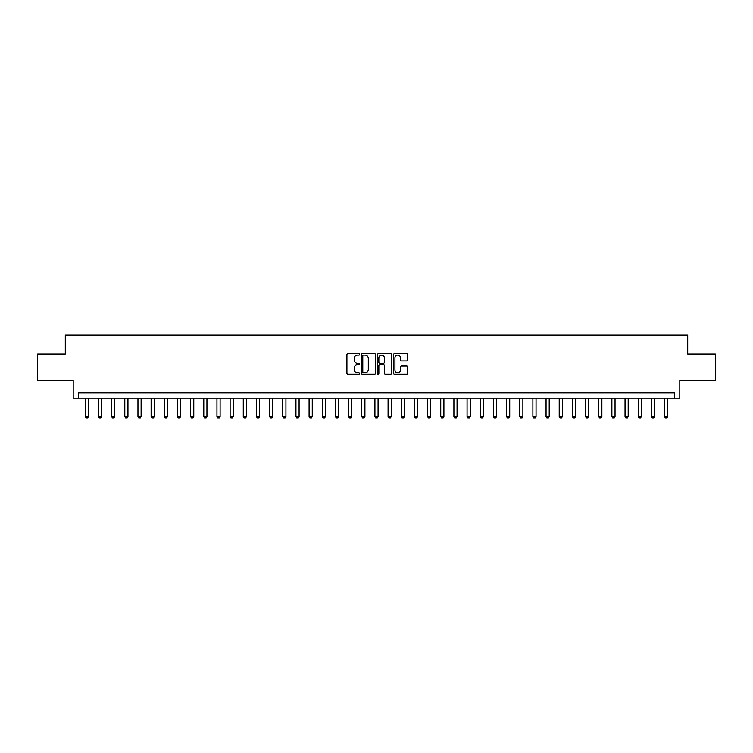 <?xml version="1.0" encoding="UTF-8"?>
<svg xmlns="http://www.w3.org/2000/svg" width="753" height="753" viewBox="0 0 753 753"><rect width="100%" height="100%" fill="white"/><g stroke="black" fill="none" stroke-linecap="round" stroke-linejoin="round"><path stroke-width="1.13" d="M359.652 354.352A0.725 0.725 0 0 0 358.927 353.628L347.942 353.628A1.035 1.035 0 0 0 346.907 354.663L346.907 373.272A1.035 1.035 0 0 0 347.942 374.307L358.927 374.307A0.725 0.725 0 0 0 359.652 373.582A0.725 0.725 0 0 0 358.927 372.857L357.506 372.857A3.304 3.304 0 0 1 354.202 369.554L354.202 368.001A3.304 3.304 0 0 1 357.506 364.687L358.927 364.687A0.725 0.725 0 0 0 359.652 363.972A0.725 0.725 0 0 0 358.927 363.247L357.506 363.247A3.304 3.304 0 0 1 354.202 359.934L354.202 358.381A3.304 3.304 0 0 1 357.506 355.077L358.927 355.077A0.725 0.725 0 0 0 359.652 354.352M406.714 360.922A1.035 1.035 0 0 0 407.74 359.887L407.74 354.663A1.035 1.035 0 0 0 406.714 353.628L394.516 353.628A1.035 1.035 0 0 0 393.48 354.663L393.48 373.272A1.035 1.035 0 0 0 394.516 374.307L406.714 374.307A1.035 1.035 0 0 0 407.74 373.272L407.74 366.965A1.035 1.035 0 0 0 406.714 365.93L401.49 365.93A1.035 1.035 0 0 0 400.455 366.965L400.455 370.09A2.767 2.767 0 0 1 397.688 372.857A2.767 2.767 0 0 1 394.93 370.09L394.93 357.844A2.767 2.767 0 0 1 397.688 355.077A2.767 2.767 0 0 1 400.455 357.844L400.455 359.887A1.035 1.035 0 0 0 401.49 360.922L406.714 360.922M674.537 398.196L679.808 398.196L679.808 380.293L715.35 380.293L715.35 353.966L687.705 353.966L687.705 335.01L65.295 335.01L65.295 353.966L37.65 353.966L37.65 380.293L73.192 380.293L73.192 398.196L674.537 398.196L674.537 392.925L78.463 392.925L78.463 398.196M375.596 354.663A1.035 1.035 0 0 0 374.561 353.628L362.362 353.628A1.035 1.035 0 0 0 361.327 354.663L361.327 373.272A1.035 1.035 0 0 0 362.362 374.307L374.561 374.307A1.035 1.035 0 0 0 375.596 373.272L375.596 354.663M378.439 353.628L390.638 353.628A1.035 1.035 0 0 1 391.673 354.663L391.673 373.272A1.035 1.035 0 0 1 390.638 374.307L385.414 374.307A1.035 1.035 0 0 1 384.378 373.272L384.378 365.723A1.035 1.035 0 0 0 383.352 364.687L379.889 364.687A1.035 1.035 0 0 0 378.853 365.723L378.853 373.582A0.725 0.725 0 0 1 378.128 374.307A0.725 0.725 0 0 1 377.404 373.582L377.404 354.663A1.035 1.035 0 0 1 378.439 353.628M363.501 355.077A0.725 0.725 0 0 0 362.777 355.802L362.777 372.133A0.725 0.725 0 0 0 363.501 372.857L364.998 372.857A3.304 3.304 0 0 0 368.311 369.554L368.311 358.381A3.304 3.304 0 0 0 364.998 355.077L363.501 355.077M384.378 357.891A2.767 2.767 0 0 0 381.62 355.134A2.767 2.767 0 0 0 378.853 357.891L378.853 362.212A1.035 1.035 0 0 0 379.889 363.247L383.352 363.247A1.035 1.035 0 0 0 384.378 362.212L384.378 357.891M85.305 398.196L85.305 416.625L88.468 416.625L88.468 398.196M88.468 416.625L87.677 417.99L86.096 417.99L85.305 416.625M98.474 398.196L98.474 416.625L101.627 416.625L101.627 398.196M101.627 416.625L100.836 417.99L99.255 417.99L98.474 416.625M111.632 398.196L111.632 416.625L114.795 416.625L114.795 398.196M114.795 416.625L114.004 417.99L112.423 417.99L111.632 416.625M124.8 398.196L124.8 416.625L127.954 416.625L127.954 398.196M127.954 416.625L127.163 417.99L125.591 417.99L124.8 416.625M137.959 398.196L137.959 416.625L141.122 416.625L141.122 398.196M141.122 416.625L140.331 417.99L138.75 417.99L137.959 416.625M151.127 398.196L151.127 416.625L154.29 416.625L154.29 398.196M154.29 416.625L153.499 417.99L151.918 417.99L151.127 416.625M164.295 398.196L164.295 416.625L167.448 416.625L167.448 398.196M167.448 416.625L166.658 417.99L165.076 417.99L164.295 416.625M177.454 398.196L177.454 416.625L180.616 416.625L180.616 398.196M180.616 416.625L179.826 417.99L178.245 417.99L177.454 416.625M190.622 398.196L190.622 416.625L193.775 416.625L193.775 398.196M193.775 416.625L192.984 417.99L191.413 417.99L190.622 416.625M203.781 398.196L203.781 416.625L206.943 416.625L206.943 398.196M206.943 416.625L206.153 417.99L204.571 417.99L203.781 416.625M216.949 398.196L216.949 416.625L220.111 416.625L220.111 398.196M220.111 416.625L219.321 417.99L217.739 417.99L216.949 416.625M230.117 398.196L230.117 416.625L233.27 416.625L233.27 398.196M233.27 416.625L232.479 417.99L230.898 417.99L230.117 416.625M243.275 398.196L243.275 416.625L246.438 416.625L246.438 398.196M246.438 416.625L245.647 417.99L244.066 417.99L243.275 416.625M256.444 398.196L256.444 416.625L259.597 416.625L259.597 398.196M259.597 416.625L258.816 417.99L257.234 417.99L256.444 416.625M269.602 398.196L269.602 416.625L272.765 416.625L272.765 398.196M272.765 416.625L271.974 417.99L270.393 417.99L269.602 416.625M282.77 398.196L282.77 416.625L285.933 416.625L285.933 398.196M285.933 416.625L285.142 417.99L283.561 417.99L282.77 416.625M295.938 398.196L295.938 416.625L299.092 416.625L299.092 398.196M299.092 416.625L298.301 417.99L296.72 417.99L295.938 416.625M309.097 398.196L309.097 416.625L312.26 416.625L312.26 398.196M312.26 416.625L311.469 417.99L309.888 417.99L309.097 416.625M322.265 398.196L322.265 416.625L325.418 416.625L325.418 398.196M325.418 416.625L324.637 417.99L323.056 417.99L322.265 416.625M335.424 398.196L335.424 416.625L338.586 416.625L338.586 398.196M338.586 416.625L337.796 417.99L336.214 417.99L335.424 416.625M348.592 398.196L348.592 416.625L351.755 416.625L351.755 398.196M351.755 416.625L350.964 417.99L349.383 417.99L348.592 416.625M361.76 398.196L361.76 416.625L364.913 416.625L364.913 398.196M364.913 416.625L364.123 417.99L362.541 417.99L361.76 416.625M374.919 398.196L374.919 416.625L378.081 416.625L378.081 398.196M378.081 416.625L377.291 417.99L375.709 417.99L374.919 416.625M388.087 398.196L388.087 416.625L391.24 416.625L391.24 398.196M391.24 416.625L390.459 417.99L388.877 417.99L388.087 416.625M401.245 398.196L401.245 416.625L404.408 416.625L404.408 398.196M404.408 416.625L403.617 417.99L402.036 417.99L401.245 416.625M414.414 398.196L414.414 416.625L417.576 416.625L417.576 398.196M417.576 416.625L416.786 417.99L415.204 417.99L414.414 416.625M427.582 398.196L427.582 416.625L430.735 416.625L430.735 398.196M430.735 416.625L429.944 417.99L428.363 417.99L427.582 416.625M440.74 398.196L440.74 416.625L443.903 416.625L443.903 398.196M443.903 416.625L443.112 417.99L441.531 417.99L440.74 416.625M453.908 398.196L453.908 416.625L457.062 416.625L457.062 398.196M457.062 416.625L456.28 417.99L454.699 417.99L453.908 416.625M467.067 398.196L467.067 416.625L470.23 416.625L470.23 398.196M470.23 416.625L469.439 417.99L467.858 417.99L467.067 416.625M480.235 398.196L480.235 416.625L483.398 416.625L483.398 398.196M483.398 416.625L482.607 417.99L481.026 417.99L480.235 416.625M493.403 398.196L493.403 416.625L496.556 416.625L496.556 398.196M496.556 416.625L495.766 417.99L494.184 417.99L493.403 416.625M506.562 398.196L506.562 416.625L509.725 416.625L509.725 398.196M509.725 416.625L508.934 417.99L507.353 417.99L506.562 416.625M519.73 398.196L519.73 416.625L522.883 416.625L522.883 398.196M522.883 416.625L522.102 417.99L520.521 417.99L519.73 416.625M532.889 398.196L532.889 416.625L536.051 416.625L536.051 398.196M536.051 416.625L535.261 417.99L533.679 417.99L532.889 416.625M546.057 398.196L546.057 416.625L549.219 416.625L549.219 398.196M549.219 416.625L548.429 417.99L546.847 417.99L546.057 416.625M559.225 398.196L559.225 416.625L562.378 416.625L562.378 398.196M562.378 416.625L561.587 417.99L560.016 417.99L559.225 416.625M572.384 398.196L572.384 416.625L575.546 416.625L575.546 398.196M575.546 416.625L574.755 417.99L573.174 417.99L572.384 416.625M585.552 398.196L585.552 416.625L588.705 416.625L588.705 398.196M588.705 416.625L587.924 417.99L586.342 417.99L585.552 416.625M598.71 398.196L598.71 416.625L601.873 416.625L601.873 398.196M601.873 416.625L601.082 417.99L599.501 417.99L598.71 416.625M611.878 398.196L611.878 416.625L615.041 416.625L615.041 398.196M615.041 416.625L614.25 417.99L612.669 417.99L611.878 416.625M625.046 398.196L625.046 416.625L628.2 416.625L628.2 398.196M628.2 416.625L627.409 417.99L625.837 417.99L625.046 416.625M638.205 398.196L638.205 416.625L641.368 416.625L641.368 398.196M641.368 416.625L640.577 417.99L638.996 417.99L638.205 416.625M651.373 398.196L651.373 416.625L654.526 416.625L654.526 398.196M654.526 416.625L653.745 417.99L652.164 417.99L651.373 416.625M664.532 398.196L664.532 416.625L667.695 416.625L667.695 398.196M667.695 416.625L666.904 417.99L665.323 417.99L664.532 416.625"/></g></svg>
